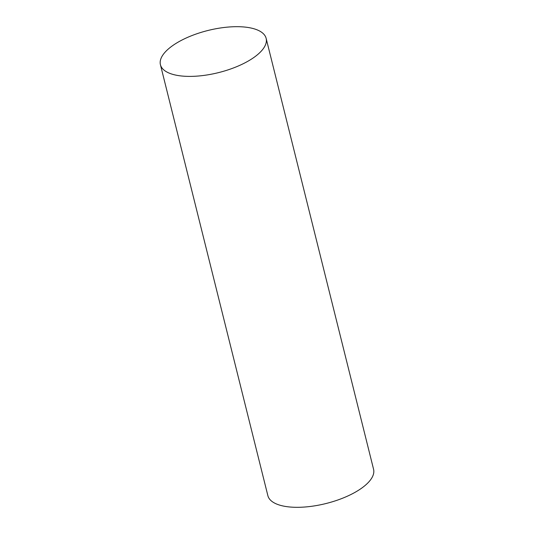 <?xml version="1.0" encoding="UTF-8"?>
<svg xmlns="http://www.w3.org/2000/svg" width="534" height="534" viewBox="0 0 534 534"><rect width="100%" height="100%" fill="white"/><g stroke="black" fill="none" stroke-linecap="round" stroke-linejoin="round"><path stroke-width="0.8" d="M266.139 38.361L373.573 469.279A54.475 21.72 166 0 1 350.137 494.898A54.475 21.72 166 0 1 295.435 507.3A54.475 21.72 166 0 1 267.861 495.639L160.427 64.721A54.475 21.72 -14 0 0 188.001 76.382A54.475 21.72 -14 0 0 242.696 63.98A54.475 21.72 -14 0 0 266.139 38.361A54.475 21.72 -14 0 0 238.564 26.7A54.475 21.72 -14 0 0 183.863 39.102A54.475 21.72 -14 0 0 160.427 64.721"/></g></svg>
